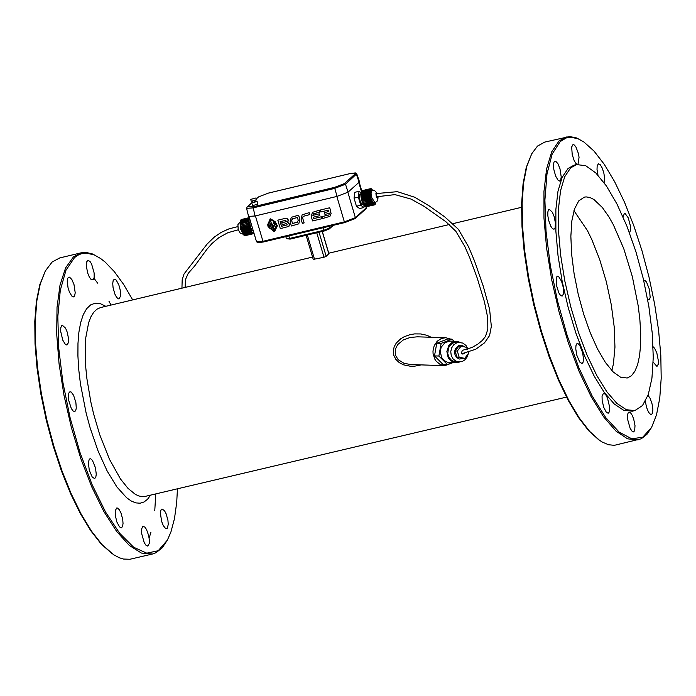<?xml version="1.0" encoding="UTF-8"?>
<svg xmlns="http://www.w3.org/2000/svg" width="696" height="696" viewBox="0 0 696 696"><rect width="100%" height="100%" fill="white"/><g stroke="black" fill="none" stroke-linecap="round" stroke-linejoin="round"><path stroke-width="1.04" d="M177.445 488.801L176.706 502.486L174.478 518.642L170.903 532.057L167.379 540.113L158.201 550.736L146.76 553.172L133.675 547.256L119.677 533.284L105.557 512.03L92.098 484.651L80.066 452.687L70.139 417.931L62.884 382.348L58.699 347.948L57.82 316.671L60.3 290.267L65.981 270.205L74.533 257.59L77.717 255.293L81.119 253.805L86.582 253.1L94.438 255.006L100.659 258.547L105.157 262.079L114.335 271.649L123.592 284.368L132.692 299.906M89.41 458.995L90.706 458.786L92.455 460.404L95.5 467.877L96.257 474.237L95.787 477.265L94.63 478.578L92.255 477.091L89.279 470.27L88.331 462.353L89.41 458.995M141.653 533.571L141.61 529.125L142.593 526.594L144.733 526.959L146.491 529.447L148.639 535.459L149.327 539.826L149.257 543.48L147.769 546.108L145.769 545.055L144.176 542.515L141.653 533.571M94.125 272.945L94.177 277.33L93.194 279.827L91.063 279.461L89.306 276.982L87.739 273.171L86.426 266.62L86.817 261.652L87.966 260.348L89.975 261.4L91.585 263.958L94.125 272.945M65.581 328.173L67.277 332.305L68.539 338.63L68.443 342.571L66.99 345.042L65.354 344.389L62.753 340.118L60.709 331.496L60.778 327.833L61.605 325.615L62.266 325.189L65.581 328.173M74.002 284.594L75.212 292.816L74.611 295.965L73.602 296.922L71.984 296.27L69.382 292.007L68.043 287.779L67.268 281.436L67.73 278.426L68.225 277.53L69.565 277.156L71.897 279.575L74.002 284.594M120.512 296.139L119.025 298.897L118.259 298.819L116.536 297.218L114.84 293.999L113.065 287.587L112.735 283.481L113.187 280.479L114.327 279.183L116.232 280.123L118.859 284.977L120.217 290.032L120.512 296.139M161.602 521.347L160.393 513.1L160.994 509.942L161.994 508.976L164.482 510.664L166.17 513.892L167.936 520.321L168.249 524.427L167.292 528.316L165.605 528.516L163.29 525.619L161.602 521.347M115.223 510.812L116.737 507.976L117.511 508.054L119.251 509.672L120.947 512.909L122.722 519.364L123.035 523.488L122.566 526.507L121.409 527.812L119.494 526.872L116.867 522.017L115.266 515.24L115.223 510.812M71.209 392.074L73.567 395.25L75.899 402.645L76.273 408.056L75.742 410.527L74.681 411.597L73.045 410.945L71.279 408.456L68.66 400.2L68.8 393.049L69.965 391.726L71.209 392.074M167.379 540.113L162.29 547.752L155.939 552.755L152.415 554.025L141.419 553.068L129.299 545.42L116.615 531.396L103.922 511.63L91.794 486.974L80.788 458.551L71.401 427.64L64.049 395.624L59.082 363.973L56.707 334.106L57.028 307.371L60.039 284.977L65.589 267.908L73.428 256.92L81.058 252.839L86.043 252.43L92.69 254.005L100.659 258.547M152.415 554.025L129.908 559.262L123.47 559.045L119.39 557.792L113.744 554.816L102.016 544.577L91.524 531.187L81.145 514.074L71.192 493.742L61.979 470.818L53.775 445.988L46.841 420.01L41.386 393.692L37.575 367.819L35.522 343.189L35.287 320.551L36.888 300.594L40.255 283.916L45.292 271.014L52.148 262L59.795 257.92L81.058 252.839M93.995 278.269L97.657 283.15M108.985 301.29L111.029 305.065M155.765 493.908L154.764 510.681M150.893 532.431L149.127 538.043M112.3 553.842L101.129 543.959L90.698 530.648L80.379 513.639L70.487 493.429L61.326 470.644L53.174 445.962L46.275 420.149L40.855 393.98L37.062 368.262L35.026 343.789L34.8 321.282L36.383 301.446L39.733 284.864L45.292 271.014M611.845 370.594L613.428 363.869L614.951 347.156L614.22 327.007L611.279 304.717L606.329 281.732L599.691 259.504L591.774 239.476L587.494 230.689L573.956 210.671M613.263 224.573L608.957 216.934L602.414 207.573L593.905 199.491L589.895 197.49L586.136 196.898L584.37 197.133L578.768 200.857L574.522 208.913L571.842 220.919L570.859 236.275L571.625 254.205L574.113 273.824L578.193 294.13L583.657 314.105L590.234 332.749L597.594 349.122L605.363 362.399L613.15 371.916L620.562 377.215L627.226 378.024L631.411 375.779L634.917 371.22L637.658 364.478L639.563 355.717L640.581 345.173L640.694 333.132L639.894 319.908L638.206 305.831L632.351 276.643L623.738 248.585L613.263 224.573M558.583 276.486L557.392 276.129L556.295 277.434L556.243 284.603L558.836 292.92L560.558 295.443L562.124 296.113L563.447 293.973L563.195 287.144L561.585 281.349L558.583 276.486M651.587 427.396L646.932 434.33L641.225 438.793L614.324 445.327L608.469 444.735L602.24 442.056L598.682 439.733L588.668 430.702L578.376 417.382L568.119 400.174L558.227 379.616L549.005 356.343L540.748 331.096L533.719 304.674L528.142 277.904L524.192 251.639L521.991 226.705L521.608 203.885L523.053 183.901L526.272 167.371L531.735 153.764L537.503 146.082L544.768 142.08L569.606 136.538L576.706 137.965L583.979 142.062L594.027 151.084L604.354 164.439L614.638 181.691L624.547 202.301L633.769 225.6L642.025 250.865L649.055 277.304L654.64 304.082L658.599 330.374L660.808 355.343L661.2 378.206L659.756 398.243L656.519 414.816L651.587 427.396L642.782 437.192L631.794 438.819L619.205 432.164L605.711 417.565L592.061 395.798L579.002 368.062L567.284 335.881L557.531 301.046L550.318 265.507L546.029 231.229L544.898 200.126L546.986 173.93L552.172 154.068L560.158 141.619L566.135 137.991L571.103 137.243L578.272 138.878L583.979 142.062M570.659 167.867L576.566 164.587L585.684 165.691L595.793 172.921L606.39 185.91L616.952 203.989L626.948 226.244L635.874 251.56L643.287 278.678L648.829 306.24L652.213 332.871L653.266 357.248L651.943 378.145L648.298 394.519L642.504 405.524L634.856 410.596L626.313 409.718L616.847 403.367L606.868 391.831L596.829 375.614L587.189 355.43L578.376 332.183L570.79 306.927L564.778 280.801L560.611 254.98L558.47 230.637L558.453 208.861L560.567 190.634L564.691 176.767L570.659 167.867M576.767 343.833L575.949 345.712L575.783 348.966L576.784 355.151L579.707 362.024L581.987 363.538L583.083 362.233L583.5 359.214L582.691 352.82L579.698 345.286L578.011 343.641L576.767 343.833M627.592 419.27L630.106 428.275L632.177 431.372L633.586 431.911L634.674 430.615L635.004 425.63L633.691 419.044L632.159 415.19L630.454 412.676L628.41 412.276L627.496 414.807L627.592 419.27M653.179 362.12L656.954 366.444L658.277 364.191L658.407 360.998L656.841 353.02L654.623 348.27L653.092 346.747M629.628 232.969L630.593 229.654L630.411 225.939L628.27 217.874L625.121 213.498L624.434 213.428L622.998 216.795M577.993 164.343L579.063 157.252L578.289 153.181L576.018 147.204L574.444 145.09L573.025 144.542L571.677 146.969L572.208 154.538L574.148 160.515L575.783 163.273L577.341 164.43M559.967 168.702L557.896 163.638L555.643 161.185L554.364 161.542L553.894 162.438L553.494 165.457L553.859 169.589L555.643 176.079L558.183 180.394L559.741 181.064L560.689 180.116L561.228 176.967L559.967 168.702M634.856 410.596L632.273 411.205L623.729 410.327L614.255 403.976L604.276 392.44L594.236 376.223L584.596 356.039L575.783 332.792L568.197 307.545L562.185 281.419L558.018 255.597L555.878 231.255L555.869 209.479L557.975 191.252L562.107 177.384L568.067 168.484L573.991 165.204L576.566 164.587M552.441 212.323L549.231 209.287L548.613 209.696L547.839 211.923L547.822 215.595L548.544 219.997L550.693 226.07L552.424 228.584L553.981 229.254L555.138 227.757L555.391 222.842L554.112 216.482L552.441 212.323M604.102 182.665L604.606 178.037L603.832 172.973L602.249 168.101L600.274 164.726L598.447 163.751L597.168 165.831L597.02 169.459L597.986 175.183M647.706 299.793L649.412 299.689L650.168 297.488L649.472 289.475L646.506 282.002L644.844 280.375L643.713 280.488M645.349 401.296L646.514 407.238L648.55 412.232L650.769 414.651L652.396 413.668L652.892 409.657L652.082 403.985L650.255 398.582L648.028 395.285M602.057 396.12L602.153 400.565L603.763 407.386L606.338 412.284L608.173 413.25L609.27 411.954L609.6 406.951L607.556 398.295L605.894 395.024L604.215 393.388L603.476 393.292L602.057 396.12M599.656 440.411L589.582 431.329L579.229 417.922L568.91 400.609L558.958 379.929L549.683 356.517L541.375 331.122L534.31 304.535L528.699 277.608L524.723 251.178L522.505 226.096L522.122 203.136L523.575 183.031L526.811 166.405L531.735 153.764M638.075 439.924L627.548 438.828L615.882 431.015L603.58 416.8L591.217 396.816L579.333 371.942L568.475 343.302L559.132 312.173L551.728 279.975L546.604 248.167L543.976 218.179L543.967 191.365L546.586 168.928L551.684 151.876L559.036 140.94L566.283 136.947M288.901 226.391L289.545 224.408L288.849 223.068L287.509 222.381L288.37 220.528L287.17 218.535L286.047 218.187L277.826 220.145L280.305 228.627L288.875 226.417L289.475 224.025L287.535 222.355M281.723 222.79L286.204 221.702L285.769 220.319L280.123 221.667L281.515 226.27L287.161 224.921L286.717 223.538L282.263 224.608L281.723 222.79L286.274 221.65M286.047 218.187L277.8 220.171M287.639 222.268L288.179 219.771L286.021 218.205M280.123 221.667L281.488 226.296L287.213 224.886M298.784 223.834L299.889 219.414L298.636 215.177L291.259 217.309M297.227 222.311L298.253 220.345L297.427 217.535L292.598 218.692L291.685 220.623L292.52 223.433L297.827 221.998M298.636 215.177L291.25 217.317L290.119 221.754L291.372 225.982L298.775 223.851L299.863 219.431L298.61 215.203M292.05 218.996L291.659 220.641L292.494 223.451L297.201 222.329M304.117 222.929L302.595 217.891L303.125 216.36L309.737 214.594L309.172 212.68L302.125 214.82L301.09 219.136L302.342 223.373L304.1 222.946L302.595 217.891M309.737 214.594L309.198 212.663L302.125 214.82M302.621 217.865L303.134 216.352M319.96 212.158L319.421 210.218L312.347 212.376L311.312 216.7L312.565 220.928L321.9 218.701L321.334 216.787L313.844 218.579L313.426 217.169L319.821 215.647L319.29 213.846L312.922 215.351L313.374 213.724L319.96 212.158L319.394 210.244L312.347 212.376M319.821 215.647L319.307 213.829L312.895 215.369L313.374 213.724M321.9 218.701L321.361 216.769L313.87 218.553L313.452 217.161M329.956 216.308L331.192 213.098L330 212.245L330.748 211.175L329.713 207.782L320.377 210.009L320.943 211.923L328.434 210.131L328.851 211.541L324.423 212.593L324.954 214.394L329.382 213.341L328.904 214.986L322.335 216.534L322.883 218.466L329.956 216.308L331.209 213.08L330.026 212.219M330.139 212.123L330.722 211.192L329.739 207.756L320.377 210.009M328.904 214.986L322.318 216.56M328.851 211.541L324.423 212.593M274.807 231.072L277.4 225.748L275.12 221.659L270.605 218.831L270.857 219.675L274.833 222.224L276.808 225.487L273.989 231.263L274.807 231.072L277.373 225.765L275.094 221.685M275.12 221.659L270.605 218.831M275.068 224.39L273.102 228.349L273.772 230.594L276.416 225.365L275.068 224.39M273.798 230.576L276.39 225.382L275.146 224.295M270.048 218.962L273.737 231.307L270.048 218.962L269.422 220.963L271.997 229.654L273.711 231.333M273.841 222.407L274.737 223.886L272.858 227.453L274.72 223.903L273.824 222.416L272.188 225.208L272.858 227.453M271.71 229.697L269.239 221.25L268.439 222.772L270.1 228.392L271.71 229.697L269.213 221.267M269.804 228.271L268.308 223.207L267.716 224.582L268.004 226.383L269.778 228.288L268.23 223.277M360.737 205.216L356.448 206.242L359.588 208.548L363.877 207.53L360.737 205.216L358.336 197.099L359.075 191.296L361.006 192.722M364.104 205.459L363.877 207.53M356.448 206.242L354.046 198.125L358.336 197.099M354.046 198.125L354.786 192.322L359.075 191.296M253.318 230.941L251.943 230.211L250.351 226.661L249.742 222.407L250.203 220.441M363.129 203.58L363.434 204.641L372.012 202.597L372.073 201.936L372.534 203.45L363.956 205.494L363.599 204.607L361.903 204.467L360.11 201.014L359.388 197.429L359.571 194.706L360.98 193.801M464.232 353.377L462.857 354.134L461.405 353.02L462.37 350.366L472.123 347.426L477.969 344.015L482.241 340.501L485.486 336.516L487.809 329.217L487.731 317.759L484.425 301.777L477.186 277.991L469.765 257.807L464.658 246.158L455.854 231.307L445.91 221.737L424.021 206.303L410.945 199.047L394.963 194.619L377.154 196.707L376.336 195.489L376.379 193.566L397.329 191.661L414.746 197.255L429.284 205.938L444.631 216.787L458.438 229.349L468.608 246.906L474.559 261.087L483.311 286.334L489.592 309.25L491.341 326.346L489.584 335.533L484.477 342.876L475.69 349.27L461.874 353.716M467.26 349.296L466.694 347.382L461.109 346.147L457.324 351.019L459.134 357.144L464.719 358.379L468.504 353.507L468.182 352.42M461.109 346.147L458.908 346.077L455.123 350.949L456.933 357.065L464.719 358.379M457.324 351.019L455.123 350.949M459.134 357.144L456.933 357.065M378.119 196.385L377.702 200.666L374.987 202.867L373.126 202.649L371.029 198.621L370.133 193.184L370.707 190.695L372.691 190.121L374.483 190.443L377.189 193.305M365.6 206.869L374.509 204.885L374.413 203.954L374.622 204.859L374.648 203.824L375.005 204.615L374.953 203.467L375.327 204.154L375.509 203.684L375.222 202.797M375.266 202.788L375.57 203.493L375.709 202.614M372.569 190.13L371.177 188.651L371.342 189.556L370.733 188.616L370.829 189.547L370.62 188.642L369.445 191.574L369.976 196.898L372.012 202.597M372.534 203.45L372.534 202.693L373.056 204.119L373.004 203.293L373.204 204.267L373.578 204.589L373.465 203.719L373.709 204.685L373.9 203.954L374.622 204.859M467.93 349.087L465.989 345.46L462.788 343.058L456.611 342.258L453.566 342.78L450.608 344.738L448.537 347.826L447.754 353.525L448.894 357.161L451.191 359.997L454.288 361.598L459.064 361.946L462.683 361.25L465.05 359.728L467.329 356.665L468.208 353.881M362.155 190.661L370.733 188.616M370.333 188.799L362.042 190.695L370.62 188.642M369.994 189.208L361.659 190.939L370.237 188.886M369.733 189.808L361.154 191.861L369.915 189.347M369.55 190.608L360.972 192.661L361.102 192.053L369.672 190.008M369.445 191.574L360.867 193.619L360.937 192.905L369.515 190.852M369.428 192.679L360.859 194.732L360.859 193.906L369.437 191.861M369.506 193.897L360.928 195.95L360.867 195.045L369.445 193.001M369.663 195.193L361.085 197.238L360.963 196.289L369.541 194.245M361.085 197.238L369.985 195.35M369.898 196.533L361.32 198.577L361.137 197.594L369.715 195.55M361.32 198.577L370.194 196.533M370.211 197.873L361.633 199.926L361.398 198.943L369.976 196.898M361.92 199.856L370.568 198.09M361.99 200.135L370.307 198.23M361.729 200.283L362.016 201.24L370.594 199.186M362.303 201.17L370.925 199.239M362.346 201.292L370.698 199.534M362.129 201.579L362.451 202.484L371.02 200.439M362.729 202.414L371.151 200.752M362.572 202.806L362.921 203.632L371.499 201.579M363.06 203.919L371.638 201.866M363.573 204.885L372.151 202.84M373.056 204.119L364.486 206.173L364.095 205.694L372.673 203.65M364.608 206.138L373.204 204.267M364.626 206.312L373.578 204.589M365.122 206.608L373.709 204.685M365.13 206.729L374.065 204.85M365.609 206.929L374.187 204.885M460.561 342.423L456.646 341.318L451.591 342.789L448.781 345.608L446.858 351.532L448.189 357.648L450.703 360.754L455.95 362.781L459.934 361.929M456.646 341.318L450.042 341.118L444.988 342.58L441.194 347.217L440.255 351.323L441.586 357.431L444.1 360.537L447.493 362.285L455.95 362.781M454.079 341.24L451.982 339.152L441.168 343.345L438.889 356.039L447.424 364.521L452.235 362.66M447.424 364.521L443.03 364.382L434.495 355.891L436.766 343.206L447.58 339.013L451.982 339.152M441.168 343.345L436.766 343.206M438.889 356.039L434.495 355.891M452.861 362.677L444.84 365.678L440.107 364.434L436.183 361.198L434.722 358.988L433.086 353.794L432.982 351.028L434.208 345.668L437.166 341.249L441.394 338.465L445.736 337.717L450.782 339.117M417.348 336.829L410.066 337.482L403.28 339.979L397.694 344.572L395.241 349.462L395.345 354.995L398.182 359.702L404.098 363.338L410.875 364.556M417.226 336.82L445.736 337.717M421.21 364.895L414.746 366.157L410.257 366.218L403.515 364.826L399.321 362.677L395.885 359.423L393.736 355.23L393.257 350.793L394.206 346.712L396.294 343.024L400.8 338.717L404.35 336.647L410.127 334.619L414.651 333.897L420.767 333.95L426.831 335.263L431.172 337.255M313.33 259.373L324.005 257.268L326.172 256.311L328.808 253.779M150.554 495.134L147.508 499.293L144.02 501.999L140.122 503.208L135.894 502.903L131.387 501.094L126.672 497.797L116.902 486.965L107.175 471.053L98.084 451.017L90.193 428.066L86.217 413.45L80.431 383.861L78.744 369.55L77.917 355.978L77.969 343.45L78.892 332.236L80.666 322.587L83.25 314.705L86.591 308.772L90.619 304.9L95.23 303.186L100.337 303.665L105.818 306.301M254.092 233.56L244.879 235.666M253.883 233.665L253.153 232.76L253.318 233.656L244.392 235.413M253.318 233.656L252.709 232.525L252.822 233.404L244.27 235.439L243.887 234.944M252.822 233.404L252.248 232.107L252.3 232.934L243.757 234.97L243.365 234.274M252.3 232.934L251.778 231.507L251.769 232.264L243.226 234.3L242.86 233.412M251.769 232.264L251.308 230.75L251.247 231.411L242.695 233.456L242.391 232.394M251.247 231.411L250.856 229.845L250.734 230.402L242.182 232.438L241.99 231.229M250.734 230.402L250.43 228.827L241.703 231.298L241.564 229.985M250.255 229.254L250.047 227.722L241.268 230.054L241.181 228.671M249.446 226.696L240.894 228.74L240.659 227.757L249.212 225.721L249.803 226.913L240.99 229.097M249.212 225.721L240.946 227.696M240.581 227.401L240.398 226.417L248.95 224.382L249.133 225.356M248.95 224.382L240.694 226.348M240.346 226.061L240.224 225.113L248.776 223.068L248.898 224.025M248.776 223.068L240.511 225.043M240.19 224.773L240.129 223.868L248.681 221.833L248.742 222.729M248.681 221.833L249.037 222.259L248.672 221.511L240.338 223.825M240.12 223.555L240.19 222.529M248.672 221.511L248.69 220.406L240.294 222.694M240.137 222.45L240.207 221.728L248.759 219.684L248.69 220.406M248.759 219.684L249.098 220.354L248.794 219.44L240.355 221.693M240.242 221.485L240.372 220.884L248.924 218.84L248.794 219.44M248.924 218.84L249.246 219.597L248.985 218.64L240.503 220.85M240.433 220.684L248.985 218.64M249.168 218.179L249.464 219.005L249.255 218.039L240.746 220.188M240.703 220.075L249.403 217.744M249.385 217.683L241.06 219.736M241.042 219.675L249.359 217.596L241.442 219.492M253.44 233.691L244.896 235.726M252.961 233.491L244.409 235.535M252.448 233.082L243.896 235.118M251.917 232.464L243.365 234.5M251.386 231.655L242.834 233.699M250.873 230.689L242.321 232.725M250.377 229.576L241.834 231.611M249.934 228.358L241.381 230.393M250.16 228.062L241.608 230.106M249.82 228.01L249.542 227.061M249.803 226.913L241.251 228.949M249.429 225.365L240.877 227.401M249.22 224.173L240.668 226.217M248.672 220.693L240.12 222.729M250.838 199.343L256.076 197.942L250.838 199.343M252.552 198.934L254.292 198.473L252.552 198.934M250.734 199.526L251.256 201.283L256.598 199.7L256.076 197.942M252.735 202.658L256.224 201.718L255.797 200.274M252.578 202.458L256.128 201.405M251.778 203.041L252.561 205.668L257.894 204.085L257.111 201.457M252.518 202.275L247.515 206.721L253.005 206.851L334.498 187.381L344.398 183.579L355.325 173.765L349.801 173.652L268.456 193.096L258.573 196.898L256.345 198.873M252.491 202.171L247.158 206.912L246.575 208.348L253.013 207.913L334.506 188.451L345.503 184.222L356.752 173.809L359.44 181.613L359.119 182.213L356.43 174.409L355.325 173.765M359.119 182.213L348.043 192.166L337.047 196.394L255.023 215.986L248.576 216.421L246.575 208.348M377.919 196.455L377.476 198.447L376.345 196.864L375.91 193.54L376.362 193.01L376.875 193.41M374.987 202.867L371.577 197.299L370.994 192.835L371.969 190.226M464.867 346.982L461.987 345.329L458.751 345.573L455.41 348.644L454.549 351.785L455.036 355.012L456.767 357.622L459.369 359.04L463.614 358.344M459.699 342.354L456.654 342.876L453.688 344.833L451.617 347.93L450.756 351.68L451.243 355.508L453 358.805L455.75 361.076L459.064 361.946M566.509 397.103L145.238 496.387L142.106 496.631L138.782 495.943L135.294 494.325L127.994 488.357L120.478 478.97L109.481 459.299L99.667 434.53L93.612 413.902L90.871 402.123L86.913 378.728L85.765 367.488L85.199 346.791L85.791 337.647L88.688 322.5L90.95 316.724L93.699 312.269L96.901 309.198L100.502 307.571L312.548 257.076M307.327 235.004L314.583 259.512M322.204 231.464L328.843 253.901M319.038 232.22L326.172 256.311M316.75 232.76L324.005 257.268M333.297 225.321L329.182 229.036L324.371 230.941L290.101 239.111L289.64 238.432L323.918 230.263L324.371 230.941L329.182 229.036L332.27 225.565M288.901 235.909L289.64 238.432L286.421 238.65L290.101 239.111L324.319 230.941M328.895 226.374L329.417 228.14L323.918 230.263L323.17 227.74M354.777 218.735L344.833 222.572L263.419 241.982L262.957 241.303L344.372 221.885L344.833 222.572L355.143 218.544L355.378 217.657L366.27 207.817L366.035 208.704L355.143 218.544M255.423 215.891L262.957 241.303L256.519 241.747L257.938 242.704L263.419 241.982L344.781 222.572M366.47 206.808L366.27 207.817L366 206.912M347.878 192.314L355.378 217.657L344.372 221.885L336.847 196.446M361.407 191.383L358.788 182.517M242.634 233.343L240.764 229.349L240.12 222.807M258.573 196.898L268.499 193.079L350.427 173.495L355.378 172.912L356.752 173.809M253.005 206.851L255.023 215.986M337.047 196.394L334.498 187.381M344.398 183.579L345.503 184.222L348.043 192.166M444.84 365.678L410.849 364.547M521.548 207.312L453.174 223.59M449.338 224.504L328.747 253.222M313.27 259.521L306.101 235.3M328.921 253.814L322.291 231.437M285.821 236.64L286.421 238.65M366.592 207.225L366.035 208.704M359.18 182.161L361.763 190.913M249.098 216.734L256.519 241.747M238.276 229.802L227.862 232.708L218.988 237.571L212.141 243.365L206.895 249.299L194.506 266.194L188.259 273.284L185.493 279.496L185.127 287.422M237.701 226.644L229.001 228.845L221.171 232.394L214.42 236.997L207.217 243.913L184.031 273.98L182.187 279.766L181.943 288.179M240.198 221.772L237.91 224.608L238.189 229.523L240.207 233.09L243.174 234.23M468.33 352.915L468.356 352.367M252.665 202.771L252.239 201.335M258.216 197.081L256.319 198.769"/></g></svg>
